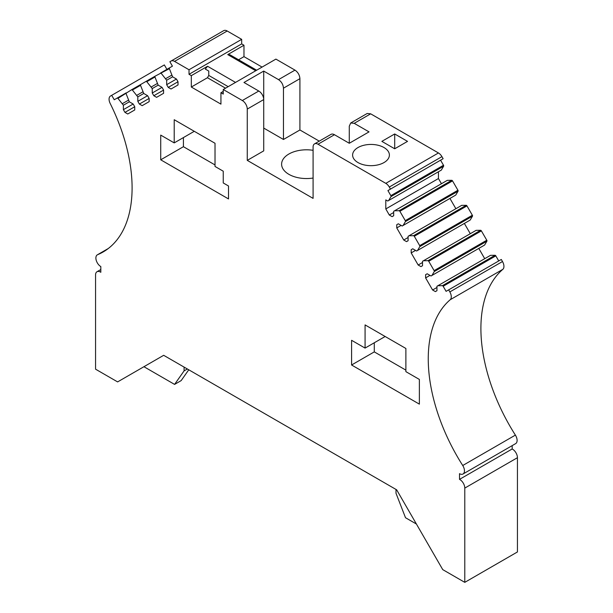 <?xml version="1.0" encoding="UTF-8"?>
<svg xmlns="http://www.w3.org/2000/svg" width="613" height="613" viewBox="0 0 613 613"><rect width="100%" height="100%" fill="white"/><g stroke="black" fill="none" stroke-linecap="round" stroke-linejoin="round"><path stroke-width="0.92" d="M283.467 139.473L263.72 128.079L263.72 71.077L278.532 79.629C281.528 81.705 283.175 84.556 283.467 88.18L283.467 139.473L299.918 129.979L299.918 78.679C299.627 75.047 297.979 72.196 294.983 70.127L275.896 59.109L223.247 89.506L223.247 94.065L220.941 92.739L223.247 91.406M350.728 122.983L349.28 126.178L349.28 143.273L369.026 131.879L354.214 123.328L350.728 122.983L367.179 113.482L370.673 113.826L438.448 152.959A6.981 4.03 -120 0 1 441.942 156.644L389.286 187.042A6.981 4.03 -120 0 0 385.799 183.356L318.017 144.224A6.981 4.03 -120 0 0 314.53 143.879A6.981 4.03 -120 0 0 313.082 147.074L313.082 198.374L247.269 160.376L263.72 150.875L263.72 99.574A6.981 4.03 -120 0 0 258.786 91.03L243.974 82.479L263.72 71.077M319.266 141.143L299.918 129.979M313.082 150.315A24.895 14.375 0 0 0 299.489 150.384A24.895 14.375 0 0 0 281.605 164.177A24.895 14.375 0 0 0 313.082 178.038M441.942 156.644L443.13 158.706L387.922 190.582L390.849 195.654A0.927 0.536 -120 0 1 390.971 196.612L388.673 200.489L441.329 170.092L443.62 166.215A0.927 0.536 -120 0 0 443.505 165.257L390.849 195.654M440.571 160.185L443.505 165.257M438.448 171.747L438.448 178.544L441.444 183.724M388.673 200.489L387.745 201.026L385.799 199.899L385.799 208.941L389.316 215.033L392.105 216.642L393.676 215.738L393.676 211.301L447.26 180.368L451.766 180.314L399.117 210.719A0.927 0.536 -120 0 1 399.883 211.293L405.277 220.649A0.927 0.536 -120 0 1 405.4 221.599L403.101 225.477L455.75 195.08L458.049 191.202A0.927 0.536 -120 0 0 457.926 190.245L405.277 220.649M457.926 190.245L452.532 180.896A0.927 0.536 -120 0 0 451.766 180.314M455.873 208.711L449.934 198.436M403.101 225.477L402.174 226.013L398.327 223.799L396.757 224.703L396.757 227.929L403.745 240.02L406.534 241.629L408.105 240.725L408.105 236.289L461.689 205.355L466.194 205.309L413.545 235.706A0.927 0.536 -120 0 1 414.304 236.289L419.706 245.637A0.927 0.536 -120 0 1 419.821 246.587L417.53 250.464L470.179 220.067L472.477 216.19A0.927 0.536 -120 0 0 472.355 215.24L419.706 245.637M472.355 215.24L466.96 205.884A0.927 0.536 -120 0 0 466.194 205.309M470.294 233.706L464.363 223.423M417.53 250.464L416.595 251.001L412.756 248.786L411.185 249.69L411.185 252.916L418.166 265.008L420.962 266.617L422.533 265.713L422.533 261.284L476.117 230.342L480.623 230.296L427.966 260.694A0.927 0.536 -120 0 1 428.732 261.276L434.127 270.624A0.927 0.536 -120 0 1 434.249 271.574L431.958 275.452L484.607 245.054L486.906 241.177A0.927 0.536 -120 0 0 486.783 240.227L434.127 270.624M486.783 240.227L481.381 230.879A0.927 0.536 -120 0 0 480.623 230.296M484.722 258.694L478.791 248.411M431.958 275.452L431.023 275.988L427.184 273.773L425.614 274.678L425.614 277.904L432.594 289.995L435.383 291.612L436.954 290.7L436.954 286.271L490.538 255.33L495.051 255.284L442.394 285.681A0.927 0.536 -120 0 1 443.161 286.263L446.088 291.344L448.655 289.865L449.842 291.926A6.981 4.03 -120 0 1 450.195 299.734A140.078 80.878 -120 0 0 462.738 465.505A6.981 4.03 -120 0 1 463.014 474.01A6.981 4.03 -120 0 1 459.52 473.665L459.52 479.374A6.981 4.03 -120 0 1 464.784 488.101L464.784 582.35L442.739 569.623L396.665 489.825L163.679 355.31L117.612 381.907L95.559 369.179L95.559 274.93A6.981 4.03 -120 0 1 97.007 271.735A6.981 4.03 -120 0 1 100.823 272.279L100.823 266.578A6.981 4.03 -120 0 1 96.264 260.425A6.981 4.03 -120 0 1 97.337 254.832A6.981 4.03 -120 0 1 97.613 254.694A140.078 80.878 -120 0 0 103.084 251.997A140.078 80.878 -120 0 0 110.156 103.413A6.981 4.03 -120 0 1 110.509 96.011L111.696 95.322L114.256 99.758L117.19 98.065L117.949 98.364L131.619 89.736L132.377 90.034L140.523 85.337L140.645 84.525L146.04 81.406L146.806 81.705L154.951 77L155.074 76.188L169.38 68.671L169.494 67.859L172.429 66.166L169.87 61.737L171.058 61.047A6.981 4.03 -120 0 1 174.552 61.392L189.019 69.752L189.019 74.311L191.325 75.637L207.562 66.265L235.53 82.41M446.088 291.344L498.744 260.939L495.81 255.866A0.927 0.536 -120 0 0 495.051 255.284M448.655 289.865L501.304 259.468L502.491 261.529L449.842 291.926M463.014 474.01L515.663 443.613A6.981 4.03 -120 0 0 515.387 435.107A140.078 80.878 -120 0 1 502.844 269.337A6.981 4.03 -120 0 0 502.491 261.529M464.784 582.35L517.441 551.953L517.441 457.696A6.981 4.03 -120 0 0 512.177 448.977L512.177 445.628M166.905 69.361L164.345 64.924L111.696 95.322M256.663 70.211L229.99 54.818L227.737 54.611L243.974 45.239L241.675 43.906L241.675 39.347L227.201 30.995A6.981 4.03 -120 0 0 223.714 30.65L171.058 61.047L223.714 30.65M243.974 45.239L243.974 56.641L262.073 67.085M263.72 99.574L247.269 109.076A6.981 4.03 -120 0 0 242.327 100.524L223.247 89.506M207.562 66.265L205.309 69.062L208.765 71.062L208.765 75.445L207.447 77.728L191.325 87.038L220.941 104.133L220.941 92.739M191.325 87.038L191.325 75.637M161.234 73.376L166.667 80.242L166.667 84.678L168.238 87.398L171.035 89.008L178.015 84.977L178.015 81.751L176.444 79.031L172.605 76.817L169.38 68.671M146.806 81.705L152.246 88.571L152.246 93.007L153.817 95.728L156.606 97.337L163.587 93.306L163.587 90.08L162.016 87.36L158.177 85.146L154.951 77M132.377 90.034L137.818 96.9L137.818 101.337L139.389 104.057L142.178 105.666L149.158 101.635L149.158 98.409L147.587 95.689L143.749 93.475L140.523 85.337M117.949 98.364L123.389 105.229L123.389 109.666L124.96 112.386L127.757 113.995L134.737 109.965L134.737 106.746L133.167 104.026L129.32 101.804L126.094 93.666M437.889 285.735L442.394 285.681M423.46 260.74L427.966 260.694M409.032 235.752L413.545 235.706M394.611 210.765L399.117 210.719M389.286 187.042L390.481 189.103M247.269 109.076L247.269 160.376M160.721 159.809L160.721 135.105L174.215 142.898L174.215 119.719L215.017 143.273L215.017 166.452L223.247 171.203L223.247 182.95L228.511 185.992L228.511 198.941L160.721 159.809L183.425 146.699L183.425 137.58M351.586 364.996L351.586 340.299L365.072 348.092L365.072 324.905L405.883 348.468L405.883 371.647L419.376 379.439L419.376 404.136L351.586 364.996L374.29 351.885L405.883 370.129M349.28 143.273L334.468 134.722A6.981 4.03 -120 0 0 330.982 134.377L314.53 143.879M394.695 148.783L407.53 141.373L394.695 133.963L381.861 141.373L394.695 148.783L394.695 133.963M365.823 144.867A18.382 10.613 0 0 0 352.613 155.058A18.382 10.613 0 0 0 376.175 165.242A18.382 10.613 0 0 0 389.385 155.058A18.382 10.613 0 0 0 365.823 144.867M385.799 208.941L438.448 178.544M389.316 215.033L393.676 212.512M392.105 216.642L393.676 215.738M396.757 227.929L401.124 225.408M403.745 240.02L408.105 237.499M406.534 241.629L408.105 240.725M411.185 252.916L415.553 250.395M418.166 265.008L422.533 262.487M420.962 266.617L422.533 265.713M425.614 277.904L429.974 275.383M432.594 289.995L436.954 287.474M435.383 291.612L436.954 290.7M512.177 448.977L459.52 479.374M188.766 369.792L181.164 380.604L174.582 384.405L143.932 366.712L163.679 355.31M122.462 103.62L128.393 100.195M123.389 105.229L129.328 101.804M123.389 109.666L133.167 104.026M124.96 112.386L134.737 106.746M136.883 95.291L142.821 91.866M137.818 96.9L143.749 93.475M137.818 101.337L147.587 95.689M139.389 104.057L149.158 98.417M151.311 86.962L157.25 83.537M152.246 88.571L158.177 85.146M152.246 93.007L162.016 87.36M153.817 95.728L163.587 90.08M165.74 78.633L171.671 75.207M166.667 80.242L172.605 76.817M166.667 84.678L176.444 79.031M168.238 87.398L178.015 81.751M189.019 69.752L241.675 39.347M241.675 43.906L189.019 74.311M227.737 54.611L255.713 70.763M243.974 56.641L238.564 59.767M207.447 77.728L225.546 88.18M174.215 142.898L194.283 131.305M215.017 164.935L183.425 146.699M374.29 342.767L374.29 351.885M365.072 348.092L385.148 336.499M205.309 69.062L208.765 71.062M208.765 75.445L228.182 86.655M174.582 384.405L184.084 370.888L184.084 367.087M187.371 368.988L184.084 370.888M416.411 524.023L405.507 517.724L396.006 493.243L396.006 489.442M283.467 88.18L299.918 78.679M294.983 70.127L278.532 79.629M242.327 100.524L258.786 91.03M370.673 113.826L354.214 123.328M318.017 144.224L334.468 134.722M438.448 152.959L385.799 183.356M443.62 166.215L390.971 196.612M452.532 180.896L399.883 211.293M458.049 191.202L405.4 221.599M466.96 205.884L414.304 236.289M472.477 216.19L419.821 246.587M481.381 230.879L428.732 261.276M486.906 241.177L434.249 271.574M495.81 255.866L443.161 286.263M502.844 269.337L450.195 299.734M515.387 435.107L462.738 465.505M517.441 457.696L464.784 488.101M108.156 248.61L97.613 254.694M117.19 98.065L126.201 92.862M131.619 89.736L140.63 84.533M146.04 81.406L155.058 76.204M160.468 73.077L169.487 67.867M227.201 30.995L174.552 61.392M100.823 269.528L97.007 271.735M108.279 248.518L97.337 254.832"/></g></svg>
